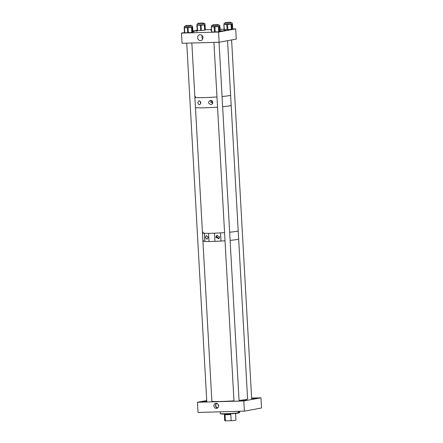 <?xml version="1.0" encoding="UTF-8"?>
<svg xmlns="http://www.w3.org/2000/svg" width="443" height="443" viewBox="0 0 443 443"><rect width="100%" height="100%" fill="white"/><g stroke="black" fill="none" stroke-linecap="round" stroke-linejoin="round"><path stroke-width="0.66" d="M216.095 403.263A2.564 2.32 -100.4 0 0 213.93 406.065A2.564 2.32 -100.4 0 0 216.705 408.341A2.564 2.32 -100.4 0 0 216.095 403.263M216.605 403.313A2.564 2.32 -100.4 0 0 217.474 408.031M201.399 401.701L206.51 401.485L201.399 401.701M240.787 400.594L245.898 400.372L240.787 400.594M252.167 398.495L257.278 398.274L252.167 398.495M218.227 404.57A2.298 2.082 -100.4 0 0 218.537 406.281M216.948 403.418A2.298 2.082 -100.4 0 0 217.762 407.809M260.955 397.797L243.816 400.959L244.386 411.148L261.525 407.992L260.955 397.797L251.618 398.058M243.816 400.959L197.473 402.266L198.043 412.455L244.386 411.148M197.473 402.266L206.726 400.555M185.789 26.071L184.371 26.331L188.031 26.364L192.273 25.932L190.889 25.788M184.371 26.331L184.438 27.538L192.34 27.139L192.046 27.261L192.34 32.477L192.943 32.223L192.328 25.888M192.34 32.477L184.476 32.848L184.438 27.521M184.194 27.621L184.482 27.649L184.775 32.871M187.599 32.848L187.306 27.632L184.482 27.649M187.306 27.632L188.109 27.593L188.402 32.815M191.819 32.544L191.526 27.328L188.109 27.593M184.476 32.848L184.183 27.632M191.526 27.328L192.046 27.261M212.972 25.306L211.555 25.567L215.054 25.605L219.39 25.185L218.067 25.018M211.555 25.567L211.621 26.774L219.457 26.392L219.019 26.525L219.307 31.741L211.566 32.068L211.3 26.862M211.566 32.068L211.272 26.851L211.616 26.741M211.272 26.851L211.815 32.09M214.44 32.095L214.152 26.879L211.521 26.873M214.152 26.879L214.944 26.846L215.232 32.062M218.742 31.807L218.449 26.591L214.944 26.846M218.449 26.591L219.019 26.525M220.188 31.459L219.506 25.118M219.9 26.264L219.573 26.226M220.193 31.481L219.307 31.741M225.537 22.986L224.119 23.246L227.647 23.285L231.971 22.864L230.631 22.704M224.119 23.246L224.186 24.454L232.038 24.072L231.623 24.199L231.916 29.421L224.147 29.753L223.876 24.548M224.147 29.753L223.853 24.537L224.186 24.426M223.853 24.537L224.402 29.775M227.071 29.775L226.777 24.559L224.114 24.559M226.777 24.559L227.575 24.526L227.868 29.742M231.357 29.487L231.069 24.265L227.575 24.526M231.069 24.265L231.623 24.199M232.741 29.138L232.071 22.803M232.453 23.944L232.138 23.911M232.741 29.16L231.916 29.421M198.353 23.756L196.936 24.016L198.713 24.11L202.8 23.894L204.893 23.573L203.453 23.468M204.677 30.19L204.389 24.974L205.065 24.681L205.358 29.897L204.677 30.19L200.596 30.512L200.302 25.295L198.785 25.317L204.954 24.791L204.893 23.573M200.302 25.295L201.116 25.251L201.41 30.473M204.389 24.974L201.116 25.251M197.19 30.545L196.897 25.323L198.785 25.317L197.262 25.345L197.556 30.561L197.19 30.545L196.897 25.329L197.262 25.345M200.596 30.512L197.556 30.561M197.013 25.207L196.936 24.016M239.574 411.287L239.635 412.411A9.718 0.576 176.8 0 1 239.624 412.45A9.718 0.576 176.8 0 1 239.037 412.649L238.971 411.425A9.718 0.576 176.8 0 1 238.323 411.541L238.112 413.103A9.386 0.559 176.8 0 1 226.024 414.006A9.386 0.559 176.8 0 1 220.597 413.84L220.254 413.529A9.718 0.576 176.8 0 1 220.237 413.496L220.143 411.835M238.395 412.765A9.718 0.576 176.8 0 1 225.864 413.707A9.718 0.576 176.8 0 1 220.254 413.529M239.037 412.649L238.201 412.998M239.624 412.45L239.314 412.793A9.386 0.559 176.8 0 1 238.755 412.981M208.149 237.393L207.019 239.248L205.447 237.37L206.582 235.521L208.149 237.393M219.722 237.016L216.788 235.471L215.769 237.204L218.704 238.749L219.722 237.016M217.203 235.311L216.549 236.8L219.069 238.506M221.002 241.047A18.407 1.091 -3.2 0 0 225.016 240.787A18.407 1.091 176.8 0 1 202.938 241.324A18.407 1.091 -3.2 0 0 204.871 241.452L204.411 233.295A18.407 1.091 -3.2 0 1 202.484 233.173A18.407 1.091 176.8 0 0 224.562 232.636A18.407 1.091 -3.2 0 1 220.542 232.896L221.002 241.047L214.938 241.335L214.478 233.184L214.938 241.335M230.111 240.372A18.407 1.091 -3.2 0 0 236.601 239.585A18.407 1.091 -3.2 0 0 238.65 238.971A18.407 1.091 176.8 0 1 236.95 239.525A18.407 1.091 176.8 0 1 230.111 240.372M229.651 232.215A18.407 1.091 -3.2 0 0 236.141 231.434A18.407 1.091 -3.2 0 0 238.19 230.814A18.407 1.091 176.8 0 1 237.708 231.091A18.407 1.091 176.8 0 1 229.651 232.215M214.467 233.184A18.407 1.091 -3.2 0 1 208.564 233.334L209.024 241.49L204.948 241.441L204.494 233.3M203.442 232.254A18.407 1.091 -3.2 0 0 202.44 232.453M209.024 241.49A18.407 1.091 -3.2 0 0 214.921 241.341M199.178 100.722C201.255 102.078 201.327 103.435 199.411 104.797C197.467 103.418 197.39 102.062 199.178 100.722L198.979 100.738M210.491 100.417C213.304 100.057 213.565 104.548 210.718 104.493C207.939 103.263 207.861 101.907 210.491 100.417L210.203 100.45M211.006 104.459L210.718 104.493M195.701 96.602A18.407 1.091 -3.2 0 0 194.859 96.768M194.898 97.488A18.407 1.091 -3.2 0 0 216.976 96.951A18.407 1.091 176.8 0 1 194.898 97.488M222.065 96.53A18.407 1.091 -3.2 0 0 228.749 95.716A18.407 1.091 -3.2 0 0 230.604 95.129A18.407 1.091 176.8 0 1 228.621 95.738A18.407 1.091 176.8 0 1 222.065 96.53M195.468 107.682A18.407 1.091 -3.2 0 0 217.546 107.14A18.407 1.091 176.8 0 1 195.468 107.682M222.635 106.724A18.407 1.091 -3.2 0 0 229.319 105.91A18.407 1.091 -3.2 0 0 231.174 105.323A18.407 1.091 176.8 0 1 230.692 105.6A18.407 1.091 176.8 0 1 222.635 106.724M211.377 100.544L210.674 102.167L212.33 101.968L212.28 101.109M212.33 101.968L210.669 102.028M211.693 101.984A2.043 1.833 -100.1 0 0 212.468 103.557M200.469 101.53A2.043 1.833 -100.1 0 0 200.801 103.474M225.055 414.753L230.814 414.604C228.256 414.15 226.334 414.199 225.055 414.753L225.398 420.85A5.626 0.332 176.8 0 1 224.739 420.728L224.363 414.039M230.814 414.604L231.157 420.7A5.626 0.332 176.8 0 0 235.366 420.291A5.626 0.332 176.8 0 0 235.969 420.102L235.598 413.413M225.398 420.85L231.157 420.7M227.564 40.69L247.593 399.005A18.407 1.091 176.8 0 1 245.898 399.558A18.407 1.091 176.8 0 1 239.054 400.406M233.965 400.821A18.407 1.091 176.8 0 1 211.887 401.358M202.9 240.604A18.407 1.091 176.8 0 1 203.581 240.466M203.149 23.003L198.326 23.202L203.149 23.003M190.584 25.317L185.761 25.517L190.584 25.317M230.327 22.233L225.504 22.432L230.327 22.233M217.762 24.553L212.939 24.753L217.762 24.553M200.463 40.601A2.94 2.664 79.6 0 1 197.65 37.948A2.94 2.664 79.6 0 1 199.765 34.775A2.94 2.664 79.6 0 1 200.131 34.737A2.94 2.664 79.6 0 1 202.944 37.389A2.94 2.664 79.6 0 1 200.829 40.562A2.94 2.664 79.6 0 1 200.463 40.601M202.13 35.612A2.94 2.664 -100.4 0 0 202.744 38.94M195.645 31.209L197.451 31.038L195.645 31.209M223.449 30.423L225.26 30.251L223.449 30.423M220.182 30.866L222.259 30.805L220.188 30.982M192.904 31.603L194.455 31.591L192.915 31.752M211.449 29.991L210.491 29.969L211.438 29.847M205.353 29.747L211.427 29.576M220.093 29.332L224.114 29.216M232.752 28.972L235.687 28.889L218.549 32.051L219.119 42.246L182.045 43.292L181.475 33.098L218.549 32.051M197.168 30.202L192.871 30.993M184.46 32.549L181.475 33.098M235.687 28.889L236.257 39.084L219.119 42.246M204.838 24.908L205.131 30.13M192.943 32.223L192.65 27.006M220.215 31.47L219.922 26.248M232.763 29.149L232.47 23.928M205.358 29.897L205.07 24.675M198.375 24.116L198.326 23.202M203.475 23.833L203.42 22.914M206.809 402L186.747 43.159M185.811 26.436L185.761 25.517M211.915 401.856L191.852 43.015M190.911 26.148L190.855 25.234M246.64 400.439L246.585 399.42M225.559 23.352L225.504 22.432M251.702 399.503L231.6 39.942M230.653 23.064L230.604 22.15M233.987 401.236L213.925 42.39M212.994 25.666L212.939 24.753M239.093 401.092L219.03 42.246M218.089 25.384L218.039 24.465"/></g></svg>
